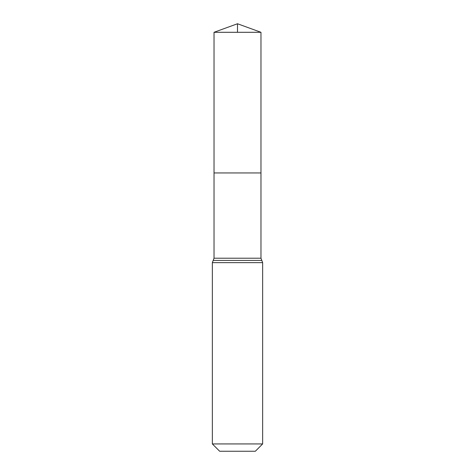 <?xml version="1.0" encoding="UTF-8"?>
<svg xmlns="http://www.w3.org/2000/svg" width="475" height="475" viewBox="0 0 475 475"><rect width="100%" height="100%" fill="white"/><g stroke="black" fill="none" stroke-linecap="round" stroke-linejoin="round"><path stroke-width="0.71" d="M214.029 258.21L214.029 172.953L260.971 172.953L214.029 172.953L214.029 32.294L260.971 32.294L260.971 258.21L214.029 258.21L213.192 260.431L261.808 260.431L260.971 258.21M212.355 443.935L262.645 443.935L255.336 451.25L219.664 451.25L212.355 443.935L212.355 262.645L213.192 260.431M214.029 32.294L237.5 23.75L260.971 32.294M237.5 32.294L237.5 23.75L214.029 32.294L214.029 172.953M212.355 262.645L262.645 262.645L261.808 260.431M262.645 443.935L262.645 262.645"/></g></svg>
